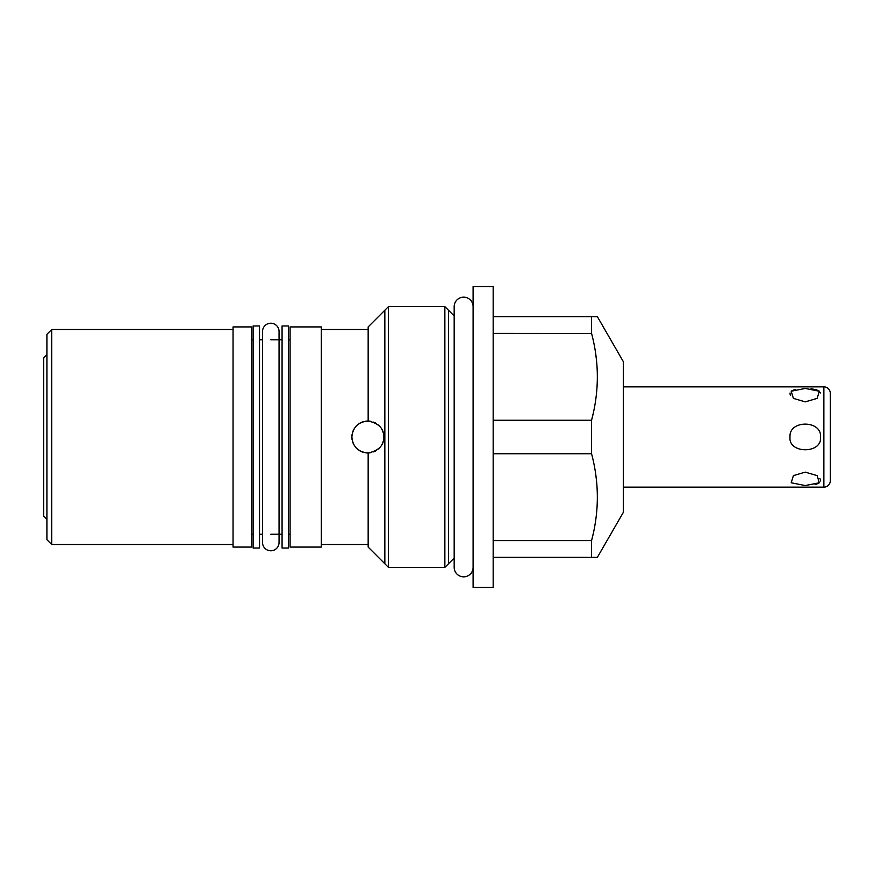 <?xml version="1.0" encoding="UTF-8"?>
<svg xmlns="http://www.w3.org/2000/svg" width="874" height="874" viewBox="0 0 874 874"><rect width="100%" height="100%" fill="white"/><g stroke="black" fill="none" stroke-linecap="round" stroke-linejoin="round"><path stroke-width="1.31" d="M46.912 539.695L46.912 334.305L51.719 329.487L51.719 544.513L46.912 539.695M233.052 544.513L51.719 544.513M233.052 329.487L51.719 329.487M233.052 547.08L233.052 326.92L251.504 326.92L251.504 547.08L233.052 547.08M290.092 547.08L321.304 547.08L321.304 326.92L290.092 326.92L290.092 547.08M259.523 339.757L262.539 339.757M270.798 339.757L282.073 339.757M259.523 534.243L262.539 534.243M270.798 534.243L282.073 534.243M288.486 534.243L290.092 534.243M288.486 339.757L290.092 339.757M251.504 339.757L253.11 339.757M251.504 534.243L253.11 534.243M282.073 548.042L282.073 325.958L288.486 325.958L288.486 548.042L282.073 548.042M259.523 548.042L259.523 325.958L253.11 325.958L253.11 548.042L259.523 548.042M368.162 544.513L321.304 544.513M368.162 329.487L321.304 329.487M352.113 439.775A15.961 15.961 0 0 1 351.872 437C352.812 427.2 358.242 421.88 368.162 421.039L368.162 326.92L388.46 306.621L388.46 567.379L444.866 567.379L454.174 558.071M388.46 567.379L368.162 547.08L368.162 452.961A15.961 15.961 0 0 1 365.31 452.765M365.321 421.235A15.961 15.961 0 0 1 368.162 421.039C378.693 423.234 383.915 428.555 383.806 437C383.926 445.423 378.704 450.744 368.162 452.961C358.209 452.098 352.779 446.778 351.872 437A15.961 15.961 0 0 1 352.124 434.214M352.856 431.494A15.961 15.961 0 0 1 354.046 428.948M355.674 426.654A15.961 15.961 0 0 1 357.663 424.698M359.979 423.103A15.961 15.961 0 0 1 362.557 421.934M368.162 421.039A15.961 15.961 0 0 1 370.904 421.334M373.613 422.12A15.961 15.961 0 0 1 376.115 423.344M378.3 424.939A15.961 15.961 0 0 1 380.092 426.752M381.49 428.708A15.961 15.961 0 0 1 383.238 432.772M383.664 434.881A15.961 15.961 0 0 1 383.664 439.119M383.238 441.217A15.961 15.961 0 0 1 382.594 443.107M382.528 443.271A15.961 15.961 0 0 1 381.49 445.27M380.103 447.226A15.961 15.961 0 0 1 378.311 449.05M376.126 450.645A15.961 15.961 0 0 1 373.624 451.88M370.937 452.666A15.961 15.961 0 0 1 368.162 452.961M362.513 452.055A15.961 15.961 0 0 1 359.946 450.875M357.641 449.28A15.961 15.961 0 0 1 355.663 447.324M354.036 445.03A15.961 15.961 0 0 1 352.845 442.495M388.46 306.621L444.866 306.621L444.866 567.379M444.866 306.621L454.174 315.929M473.107 286.563L473.107 587.437L493.165 587.437L493.165 286.563L473.107 286.563M593.085 413.959L591.567 420.252L591.589 453.835M595.664 474.025L596.286 478.81M597.313 493.581L597.346 494.924M597.15 505.248L597.008 507.739M595.773 519.582L595.664 520.325M593.085 534.298L591.567 540.602L493.165 540.602M493.165 420.252L591.567 420.252C599.258 391.301 599.258 362.349 591.567 333.398L591.567 316.65L493.165 316.65M591.589 333.486L493.165 333.398M591.567 316.65L597.357 316.65L623.304 361.585L623.304 512.415L597.357 557.35L493.165 557.35M591.567 557.35L591.567 540.602C599.258 511.651 599.258 482.699 591.567 453.748L493.165 453.748M595.664 353.675L596.286 358.46M597.313 373.242L597.346 374.575M597.15 384.91L597.008 387.39M595.773 399.232L595.664 399.975M830.3 467.087L830.3 480.722A6.424 6.424 0 0 1 823.876 487.146L623.304 487.146M830.3 406.913L830.3 393.278A6.424 6.424 0 0 0 823.876 386.854L623.304 386.854M790.02 437C788.719 419.717 821.975 419.968 820.511 437C822.456 454.021 788.064 453.988 790.02 437M805.271 472.135L817.135 475.62L819.331 482.776L805.271 485.551L791.199 482.776L793.395 475.62L805.271 472.135M805.271 401.865L817.135 398.38L819.331 391.224L805.271 388.449L791.199 391.224L793.395 398.38L805.271 401.865M819.888 478.428L820.424 479.706M820.511 480.329L820.446 481.017M818.72 483.224L815.114 484.622M805.271 485.551L804.692 485.551M805.271 388.449L806.899 388.471M811.028 388.722L817.026 389.946M818.741 390.787L820.435 392.918M790.642 395.583L790.107 394.294M790.02 393.661L790.085 392.983M791.811 390.776L795.416 389.378M830.3 393.278L830.3 480.722M46.912 354.68L43.7 357.892L43.7 516.108L46.912 519.32M473.107 567.379A9.472 9.472 0 0 1 463.635 576.84A9.472 9.472 0 0 1 454.174 567.379L454.174 306.621A9.472 9.472 0 0 1 463.635 297.16A9.472 9.472 0 0 1 473.107 306.621M270.798 323.227A8.259 8.259 0 0 1 279.057 331.497L279.057 542.503A8.259 8.259 0 0 1 270.798 550.773A8.259 8.259 0 0 1 262.539 542.503L262.539 331.497A8.259 8.259 0 0 1 270.798 323.227M448.471 310.237L448.471 563.763M384.844 563.763L384.844 310.237M823.876 386.854L823.876 487.146"/></g></svg>
